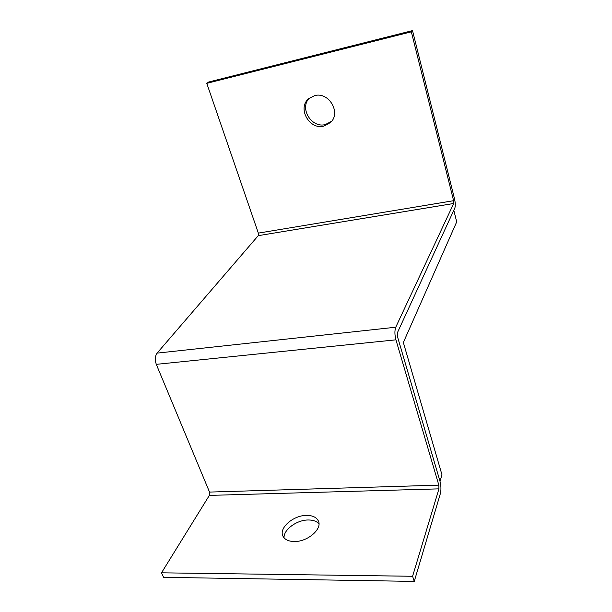<?xml version="1.0" encoding="UTF-8"?>
<svg xmlns="http://www.w3.org/2000/svg" width="612" height="612" viewBox="0 0 612 612"><rect width="100%" height="100%" fill="white"/><g stroke="black" fill="none" stroke-linecap="round" stroke-linejoin="round"><path stroke-width="0.92" d="M294.326 541.521C307.698 541.903 322.692 528.722 318.317 520.858C316.427 517.239 312.525 515.419 306.597 515.403C293.431 515.197 278.475 528.125 282.989 536.227C284.825 539.654 288.604 541.413 294.326 541.521M318.959 523.841C316.687 521.256 313.13 519.971 308.295 519.986C296.935 519.871 283.455 529.64 284.052 537.826M323.794 126.149L330.541 122.499C341.366 112.899 328.904 91.525 314.66 95.617L308.815 98.578C296.996 107.903 309.236 130.081 323.794 126.149M309.267 98.211C299.199 108.232 311.531 128.298 325.27 124.588L331.559 121.36M157.085 353.124C155.027 356.138 154.76 359.879 156.29 364.347L209.526 492.079L209.358 495.399L438.942 488.858L438.842 485.14L395.933 339.828C394.641 334.71 394.579 330.511 395.75 327.221L157.085 353.124L258.249 235.666L258.341 233.111L206.772 83.347L208.723 82.008L412.511 30.6L454.502 198.785C455.412 202.878 455.527 205.969 454.846 208.042L397.379 332.775L397.44 336.539L440.005 481.292C441.122 485.744 441.244 489.86 440.357 493.639L414.255 581.4L163.588 577.323L161.507 572.817L412.595 576.274L414.255 581.4M206.772 83.347L411.341 31.839L453.607 200.698L453.706 203.482L395.75 327.221M411.341 31.839L412.511 30.6M438.942 488.858L412.595 576.274M209.358 495.399L161.507 572.817M453.806 210.314L456.705 221.865L403.346 342.513L441.971 474.759L439.997 481.262M438.842 485.14L209.526 492.079M156.29 364.347L395.933 339.828M453.706 203.482L258.249 235.666M453.607 200.698L258.341 233.111M318.691 521.883L318.317 520.858M331.168 121.826L330.541 122.499"/></g></svg>
